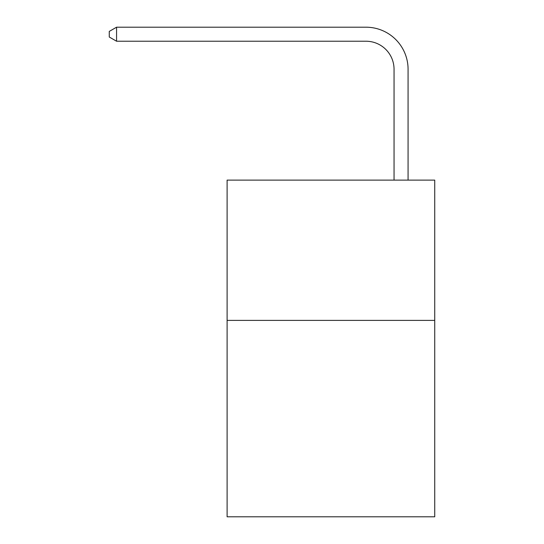 <?xml version="1.0" encoding="UTF-8"?>
<svg xmlns="http://www.w3.org/2000/svg" width="544" height="544" viewBox="0 0 544 544"><rect width="100%" height="100%" fill="white"/><g stroke="black" fill="none" stroke-linecap="round" stroke-linejoin="round"><path stroke-width="0.82" d="M434.731 320.396L434.731 516.8L227.106 516.8L227.106 180.112L434.731 180.112L434.731 320.396L227.106 320.396M394.046 180.112L394.046 69.285A28.057 28.057 3.2 0 0 365.99 41.228L116.566 41.228L109.269 37.019L109.269 31.409L116.566 27.2L365.99 27.2A42.085 42.085 -176.8 0 1 408.075 69.285L408.075 180.112M394.046 69.285A28.057 28.057 3.2 0 0 365.99 41.228A28.057 28.057 3.2 0 1 394.046 69.285A28.057 28.057 3.2 0 0 365.99 41.228A28.057 28.057 3.2 0 1 394.046 69.285A28.057 28.057 3.2 0 0 365.99 41.228A28.057 28.057 3.2 0 1 394.046 69.285A28.057 28.057 3.2 0 0 365.99 41.228A28.057 28.057 3.2 0 1 394.046 69.285A28.057 28.057 3.2 0 0 365.99 41.228A28.057 28.057 3.2 0 1 394.046 69.285A28.057 28.057 3.2 0 0 365.99 41.228A28.057 28.057 3.2 0 1 394.046 69.285A28.057 28.057 3.2 0 0 365.99 41.228A28.057 28.057 3.2 0 1 394.046 69.285A28.057 28.057 3.2 0 0 365.99 41.228A28.057 28.057 3.2 0 1 394.046 69.285A28.057 28.057 3.2 0 0 365.99 41.228A28.057 28.057 3.2 0 1 394.046 69.285A28.057 28.057 3.2 0 0 365.99 41.228A28.057 28.057 3.2 0 1 394.046 69.285A28.057 28.057 3.2 0 0 365.99 41.228A28.057 28.057 3.2 0 1 394.046 69.285A28.057 28.057 3.2 0 0 365.99 41.228A28.057 28.057 3.2 0 1 394.046 69.285A28.057 28.057 3.2 0 0 365.99 41.228A28.057 28.057 3.2 0 1 394.046 69.285A28.057 28.057 3.2 0 0 365.99 41.228A28.057 28.057 3.2 0 1 394.046 69.285A28.057 28.057 3.2 0 0 365.99 41.228A28.057 28.057 3.2 0 1 394.046 69.285A28.057 28.057 3.2 0 0 365.99 41.228A28.057 28.057 3.2 0 1 394.046 69.285A28.057 28.057 3.2 0 0 365.99 41.228A28.057 28.057 3.2 0 1 394.046 69.285A28.057 28.057 3.2 0 0 365.99 41.228A28.057 28.057 3.2 0 1 394.046 69.285A28.057 28.057 3.2 0 0 365.99 41.228A28.057 28.057 3.2 0 1 394.046 69.285A28.057 28.057 3.2 0 0 365.99 41.228A28.057 28.057 3.2 0 1 394.046 69.285A28.057 28.057 3.2 0 0 365.99 41.228A28.057 28.057 3.2 0 1 394.046 69.285A28.057 28.057 3.2 0 0 365.99 41.228A28.057 28.057 3.2 0 1 394.046 69.285A28.057 28.057 3.2 0 0 365.99 41.228M116.566 41.228L116.566 27.2L365.99 27.2"/></g></svg>
